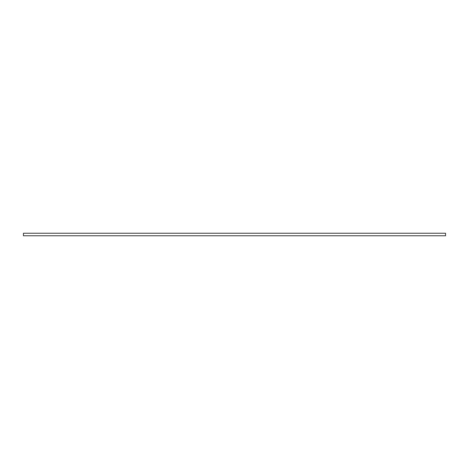 <?xml version="1.0" encoding="UTF-8"?>
<svg xmlns="http://www.w3.org/2000/svg" width="469" height="469" viewBox="0 0 469 469"><rect width="100%" height="100%" fill="white"/><g stroke="black" fill="none" stroke-linecap="round" stroke-linejoin="round"><path stroke-width="0.35" stroke-dasharray="2.35 1.76" d="M445.55 235.766L23.45 235.766L23.45 233.234L445.55 233.234L445.55 235.766"/><path stroke-width="0.7" d="M23.45 233.234L23.45 235.766L445.55 235.766L445.55 233.234L23.45 233.234"/></g></svg>
